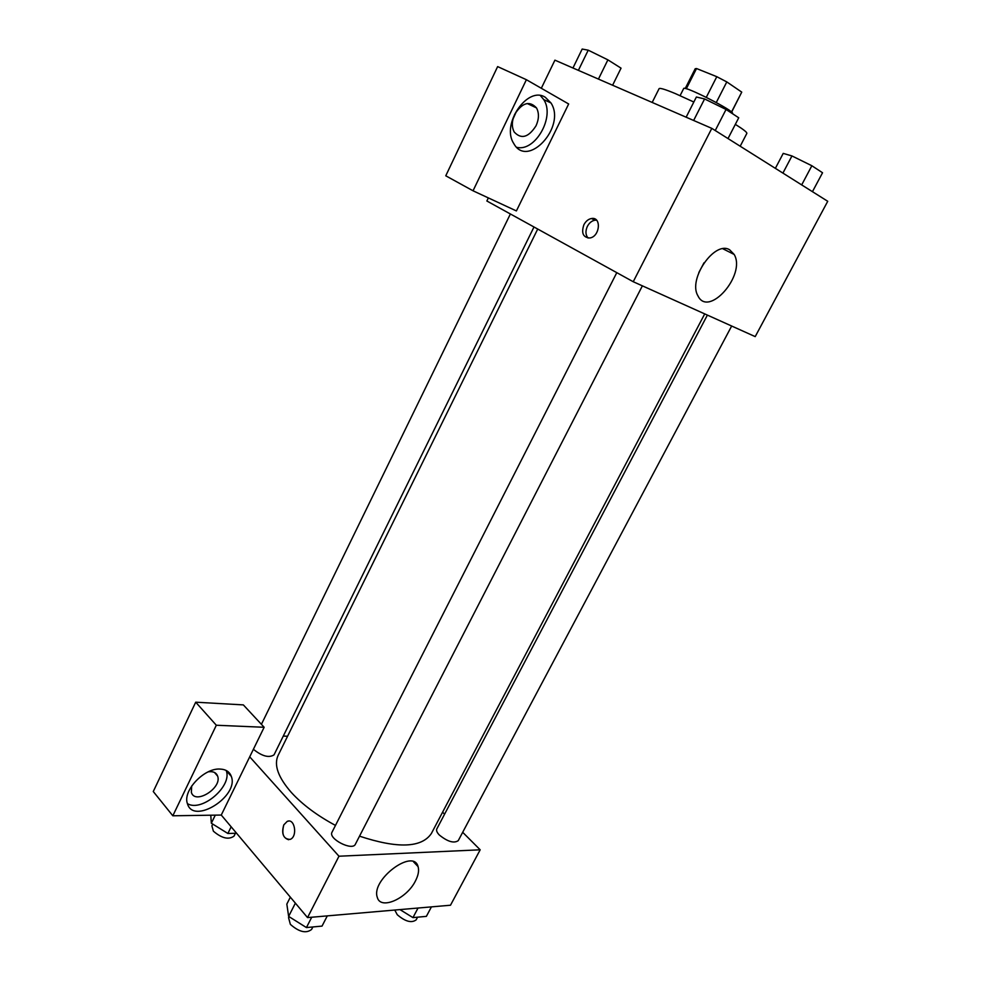 <?xml version="1.0" encoding="UTF-8"?>
<svg xmlns="http://www.w3.org/2000/svg" width="981" height="981" viewBox="0 0 981 981"><rect width="100%" height="100%" fill="white"/><g stroke="black" fill="none" stroke-linecap="round" stroke-linejoin="round"><path stroke-width="1.47" d="M716.277 102.527L726.798 81.913L741.746 92.116L731.63 112.128M686.32 88.756L696.535 68.535L695.21 68.731L685.228 88.486M696.535 68.535L716.792 76.69L726.798 81.913M706.283 97.34L716.792 76.69M680.091 95.648L683.671 88.548C683.72 85.04 735.309 111.331 732.488 113.416L732.39 113.624M731.519 112.018L741.746 92.116M693.837 102.024L675.578 93.698C665.314 89.394 659.821 87.726 659.073 88.695L652.181 102.441M740.201 146.218L746.835 133.416C747.191 132.374 743.353 129.357 735.333 124.366M541.316 88.278L554.915 60.16L711.801 128.364L827.731 201.289L755.211 336.618L633.236 281.731L711.801 128.364M729.656 249.812L734.18 254.459C746.357 274.974 708.294 318.335 697.859 295.673C687.816 279.131 714.744 240.222 729.656 249.812M698.828 272.546L704.015 262.785M583.903 224.735C585.792 221.203 588.318 219.131 591.482 218.518C601.782 216.519 599.943 236.862 589.704 237.991C583.07 237.439 581.132 233.024 583.903 224.735M516.398 210.94L568.661 103.974L526.392 79.706L473.038 190.792L516.398 210.94M633.236 281.731L486.858 200.995L488.342 197.904M596.558 220.173L594.927 220.21C591.776 220.811 589.25 222.871 587.361 226.39C585.277 231.124 585.522 235.011 588.085 238.052M545.338 97.327L550.966 102.944C566.601 126.647 527.398 169.308 513.664 143.336C501.009 124.244 527.668 85.445 545.338 97.327M516.828 147.346C535.246 152.03 555.307 116.629 543.732 99.584L540.433 95.635M536.018 125.813C528.501 137.487 521.23 139.547 514.203 132.006C511.579 126.917 511.739 121.019 514.718 114.287C522.248 102.6 529.507 100.479 536.497 107.898C539.219 113.06 539.06 119.032 536.018 125.813M516.644 110.963L513.026 118.959M473.038 190.792L445.766 175.795L497.637 66.598L526.392 79.706M335.477 825.413C317.17 815.579 302.455 804.604 291.332 792.464C278.114 777.32 273.711 764.972 278.114 755.407L537.711 229.051M704.726 313.895L431.382 833.494C421.646 847.878 397.685 848.761 359.524 836.168M616.791 272.657L332.019 832.207C327.936 838.718 352.498 851.336 355.392 844.212L642.383 285.839M533.995 226.991L274.03 754.867C268.941 758.105 262.062 756.253 253.392 749.3M731.667 326.023L458.237 840.668C453.896 843.562 447.594 841.673 439.329 835.015C436.95 832.513 436.116 830.478 436.827 828.908L707.387 315.097M283.288 736.081L287.556 736.24M249.714 756.829L264.147 727.277L216.323 725.241L172.828 815.787L221.265 815.052L249.714 756.829L338.972 856.217L480.187 849.804L462.689 832.293M444.589 814.181L442.59 812.182M216.323 725.241L195.709 702.188L153.269 791.532L172.828 815.787M195.709 702.188L243.349 704.898L264.147 727.277M208.328 771.814C213.159 771.152 216.249 772.574 217.61 776.069C222.368 788.013 194.851 805.193 191.356 792.305L191.687 785.989M187.42 803.635C201.755 812.538 232.656 785.953 226.206 770.551L226.182 770.477M219.879 769.055C225.802 769.276 229.615 771.728 231.32 776.412C239.29 796.216 193.331 825.266 187.432 803.672C182.417 790.907 203.974 767.988 219.879 769.055M221.265 815.052L307.531 917.591L450.487 905.23L480.187 849.804M415.441 880.95C406.784 898.706 380.469 910.356 377.305 897.357C370.671 879.724 413.492 847.829 418.065 866.615C419.23 870.527 418.347 875.31 415.441 880.95M307.531 917.591L338.972 856.217M288.745 821.06L287.2 821.391L283.803 824.874L287.2 821.391C294.754 817.786 297.905 836.597 290.18 839.393C283.521 839.196 281.4 834.353 283.803 824.874C281.388 832.955 282.994 837.909 288.647 839.736M290.351 897.161L286.832 904.09L288.635 916.401L306.428 927.56L322.038 926.101L327.298 915.886M288.635 916.401L295.379 903.145M306.428 927.56L311.725 917.235M312.865 926.959L311.578 929.461C306.121 933.716 299.058 932.011 290.364 924.36L288.549 917.627L289.039 916.659M399.954 909.595L412.952 917.615L426.379 916.364L431.432 906.873M412.952 917.615L418.041 908.038M417.575 917.186L416.152 919.871C411.579 923.28 405.288 921.576 397.268 914.733L394.767 910.049M210.768 815.211L211.344 823.218L227.874 833.482L236.58 833.237M211.344 823.218L215.28 815.137M227.874 833.482L231.16 826.799M235.415 833.274L234.018 836.119C228.671 839.969 221.792 838.326 213.38 831.189L211.896 825.843L212.754 824.089M686.136 117.205L696.375 97.009L704.591 98.946L726.05 109.467L738.73 117.781L728.012 138.554M693.641 120.467L704.591 98.946M715.247 130.522L726.05 109.467M775.37 168.34L783.218 153.392L791.949 155.942L811.851 165.74L822.544 172.754L812.452 191.675M782.912 173.097L791.949 155.942M801.685 184.906L811.851 165.74M572.953 68.008L582.174 49.05L588.22 50.178L607.889 59.853L621.047 68.155L612.61 85.237M578.385 70.362L588.22 50.178M598.447 79.081L607.889 59.853M734.18 254.459L722.874 248.769M591.482 218.518L594.927 220.21M550.966 102.944L543.732 99.584M527.177 103.496L536.497 107.898M261.412 724.334L510.39 213.968M214.52 772.476L217.61 776.069M231.32 776.412L226.206 770.551M418.065 866.615L413.516 861.796"/></g></svg>
